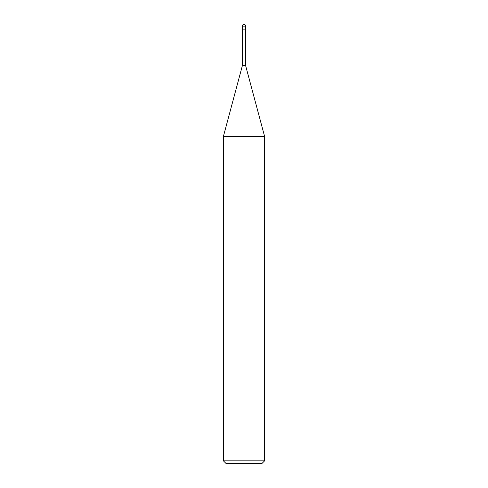 <?xml version="1.0" encoding="UTF-8"?>
<svg xmlns="http://www.w3.org/2000/svg" width="488" height="488" viewBox="0 0 488 488"><rect width="100%" height="100%" fill="white"/><g stroke="black" fill="none" stroke-linecap="round" stroke-linejoin="round"><path stroke-width="0.37" stroke-dasharray="2.44 1.83" d="M223.412 460.855L264.587 460.855M261.842 463.6L226.157 463.6M264.587 136.39L223.412 136.39M242.39 65.575L245.61 65.575L242.39 65.575M245.61 29.89L242.39 29.89L245.61 29.89M242.286 29.89L245.714 29.89M245.714 26.114L242.286 26.114"/><path stroke-width="0.73" d="M223.412 460.855L226.157 463.6L261.842 463.6L264.587 460.855L264.587 136.39L223.412 136.39L223.412 460.855L264.587 460.855M223.412 136.39L242.39 65.575L242.39 29.89M245.61 29.89L245.61 65.575L264.587 136.39M245.61 65.575L242.39 65.575L245.61 65.575M245.714 29.89L245.714 26.114A1.714 1.714 0 0 0 244 24.4A1.714 1.714 0 0 0 242.286 26.114L242.286 29.89L245.714 29.89M242.286 26.114L245.714 26.114"/></g></svg>
